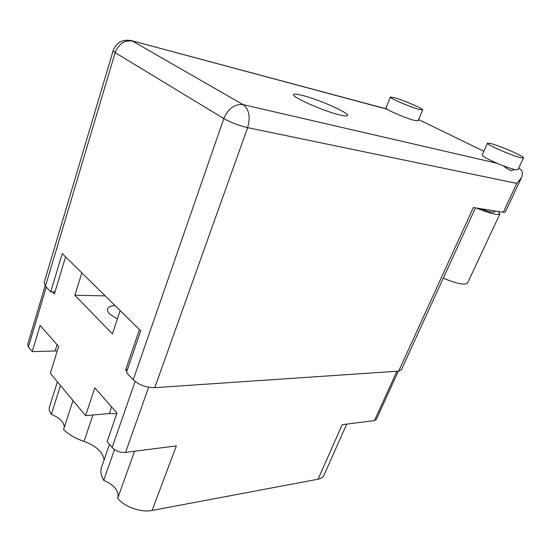 <?xml version="1.0" encoding="UTF-8"?>
<svg xmlns="http://www.w3.org/2000/svg" width="551" height="551" viewBox="0 0 551 551"><rect width="100%" height="100%" fill="white"/><g stroke="black" fill="none" stroke-linecap="round" stroke-linejoin="round"><path stroke-width="0.83" d="M115.09 305.612C111.047 305.757 108.575 306.769 107.679 308.65C107.08 310.213 107.782 312.024 109.787 314.084L117.349 319.05M45.12 285.852L27.667 344.396L28.39 346.972L32.24 351.6L57.276 350.953M32.24 351.6L40.127 325.393L58.654 346.531L50.313 373.303L85.591 415.661L94.834 387.814L116.984 413.078L107.163 441.565L112.129 447.522C115.648 451.062 120.118 452.688 125.532 452.405L176.354 445.904L152.124 510.446L318.058 479.212C320.971 478.633 322.9 477.414 323.836 475.561L323.988 475.217M318.058 479.212L342.205 424.69L374.453 420.571L376.257 419.518M85.591 415.661L109.353 413.539L116.743 413.78M60.486 385.521L51.339 414.359C59.963 417.913 64.26 422.286 64.233 427.493M51.339 414.359C49.314 411.535 48.736 408.918 49.611 406.507L57.4 381.809M134.547 451.248L117.673 498.359C124.56 506.941 141.159 512.747 152.124 510.446M109.477 444.347L101.783 466.559C100.137 470.733 100.792 475.334 103.733 480.369C114.277 485.018 118.995 490.803 117.9 497.739M72.987 400.522L63.572 429.532C68.661 434.519 75.487 438.479 84.062 441.42C96.404 446 103.065 452.192 104.056 460.002M127.384 369.693L125.669 369.776L126.902 371.085M125.669 369.776L139.437 329.567M81.844 272.897L74.888 295.24L112.425 333.906L120.152 310.592M52.379 291.885L54.356 293.986L65.59 256.911M105.207 295.887L74.888 295.24M103.733 480.369L114.484 449.595M514.469 169.494L511.321 170.741C509.331 170.032 506.837 168.551 503.841 166.312M520.502 157.662L523.45 157.93C525.096 156.773 499.984 145.739 490.755 143.515L487.504 143.164C485.493 144.142 511.418 155.568 520.502 157.662M487.483 143.212L482.187 154.962C482.352 156.222 487.339 158.998 497.16 163.296C504.606 166.43 510.536 168.53 514.944 169.605L517.947 169.701M418.918 109.346L422.679 109.904C424.015 109.008 403.621 100.22 394.461 97.713L390.404 97.066C388.82 97.851 409.841 106.922 418.918 109.346M390.383 97.114L385.969 107.982L387.133 109.215C391.038 111.949 407.141 118.568 414.297 120.366L418.113 120.752M302.492 95.447C297.264 94.111 294.33 93.822 293.697 94.565C290.694 96.583 323.32 111.109 339.574 114.87C344.313 116.013 346.944 116.233 347.467 115.524C349.885 113.231 318.912 99.483 302.492 95.447M494.695 211.956L492.036 212.231C489.226 211.756 485.459 210.572 480.727 208.691M505.301 212.087L503.263 212.287L473.364 207.513L398.662 371.119L401.376 369.79M518.656 168.2L518.89 168.317C522.417 170.052 523.271 173.179 521.46 177.697L516.81 183.407L247.626 127.653L154.769 387.663L398.662 371.119M418.615 119.56L483.847 151.277M154.769 387.663C146.235 387.656 139.052 385.018 133.218 379.749L223.823 118.568L115.145 52.655L45.457 286.224L50.733 291.851L54.969 291.947M50.733 291.851L62.242 253.618L140.712 330.82L126.42 372.497L133.218 379.749M45.457 286.224L44.156 282.587L113.107 50.768M467.62 282.87L467.551 283.021C464.7 285.363 456.614 283.744 443.293 278.165M498.249 211.488L499.86 214.008C497.553 215.386 489.729 213.382 476.381 207.996M112.129 447.522L135.112 381.464M28.39 346.972L46.277 287.105M125.532 452.405L148.625 387.257M374.453 420.571L396.94 371.236M92.905 415.013L84.062 441.42M111.605 406.941L109.353 413.539M57.063 344.719L55.134 350.939M387.133 109.215L131.124 40.547C122.405 39.114 116.406 42.482 113.141 50.644L115.145 52.655C118.679 43.777 124.457 39.92 132.495 41.084L243.101 104.621L497.16 163.296M243.101 104.621C249.114 109.318 250.622 116.991 247.626 127.653C238.886 125.58 230.952 122.549 223.823 118.568C228.259 108.444 234.685 103.795 243.101 104.621M503.263 212.287L516.81 183.407M376.216 419.607L398.339 371.147M346.71 424.118L323.836 475.561M107.679 308.65L107.548 309.056M523.45 157.93L517.926 169.756M422.679 109.904L418.092 120.807M494.66 212.018L495.142 210.992M386.83 109.008L131.51 40.65M505.281 212.135L521.46 177.697M475.465 207.851L401.321 369.914M499.86 214.008L467.551 283.021"/></g></svg>
